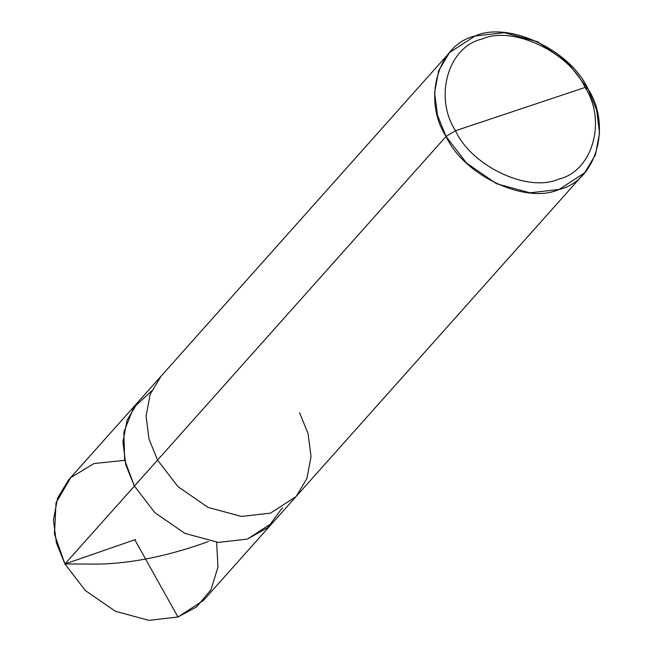 <?xml version="1.0" encoding="UTF-8"?>
<svg xmlns="http://www.w3.org/2000/svg" width="653" height="653" viewBox="0 0 653 653"><rect width="100%" height="100%" fill="white"/><g stroke="black" fill="none" stroke-linecap="round" stroke-linejoin="round"><path stroke-width="0.98" d="M282.439 507.716L267.738 527.624L247.414 539.084L218.331 542.423L184.905 533.379L154.851 512.646L134.404 486.069L64.941 563.988L56.37 542.88L53.464 520.008L57.578 498.125L68.434 480.102L137.897 402.175L127.041 420.205L122.927 442.081L125.833 464.96L134.404 486.069L124.641 460.006L123.841 432.172L133.53 407.75L151.52 391.008L133.53 407.75L123.841 432.172L124.641 460.006L134.404 486.069L154.851 512.646L184.905 533.379L218.331 542.423L247.414 539.084L272.905 522.522L247.414 539.084L218.331 542.423L184.905 533.379L154.851 512.646L134.404 486.069L125.833 464.96L122.927 442.081L127.041 420.205L137.897 402.175L161.054 376.201L150.198 394.224L146.076 416.108L148.982 438.979L157.561 460.096L134.404 486.069L154.851 512.646L184.905 533.379L218.331 542.423L247.414 539.084L267.738 527.624L282.439 507.716M124.715 460.341L93.926 463.54L70.744 477.661L56.027 502.786L54.46 534.081L64.941 563.988L85.388 590.573L115.442 611.306L148.868 620.35L177.951 617.003L196.586 606.947L210.911 589.822L217.963 567.155L216.625 542.276M449.558 52.55L475.049 35.997L504.132 32.65L537.558 41.694L567.612 62.427L588.059 89.012L585.088 87.445C606.947 121.123 592.402 171.535 558.641 179.11C528.301 192.945 471.588 166.344 455.516 130.731C433.657 97.06 448.203 46.649 481.971 39.074C512.311 25.23 569.016 51.84 585.088 87.445L455.516 130.731L446.064 136.444L466.511 163.021L496.566 183.754L529.991 192.806L559.074 189.46L584.566 172.898L595.422 154.875L599.536 132.992L596.63 110.12L588.059 89.012C612.016 125.915 596.075 181.159 559.074 189.46C525.828 204.626 463.679 175.469 446.064 136.444C422.107 99.542 438.049 44.298 475.049 35.997C508.295 20.831 570.444 49.979 588.059 89.012L585.088 87.445C569.016 51.84 512.311 25.23 481.971 39.074C448.203 46.649 433.657 97.06 455.516 130.731L585.088 87.445C606.947 121.123 592.402 171.535 558.641 179.11C528.301 192.945 471.588 166.344 455.516 130.731L446.064 136.444L157.561 460.096L178.008 486.673L208.062 507.405L241.488 516.45L270.571 513.111L296.062 496.549L203.442 600.45L177.951 617.003L148.868 620.35L115.442 611.306L85.388 590.573L64.941 563.988L157.561 460.096L148.982 438.979L146.076 416.108L150.198 394.224L161.054 376.201L449.558 52.55L438.702 70.581L434.588 92.465L437.494 115.336L446.064 136.444L157.561 460.096L178.008 486.673L208.062 507.405L241.488 516.45L270.571 513.111L296.062 496.549L306.918 478.518L311.032 456.635L308.126 433.763L299.556 412.655M135.236 540.521L177.951 617.003M135.514 539.509L64.941 563.988L98.187 564.086C131.996 563.417 168.735 555.899 208.413 541.549M296.062 496.549L584.566 172.898"/></g></svg>
